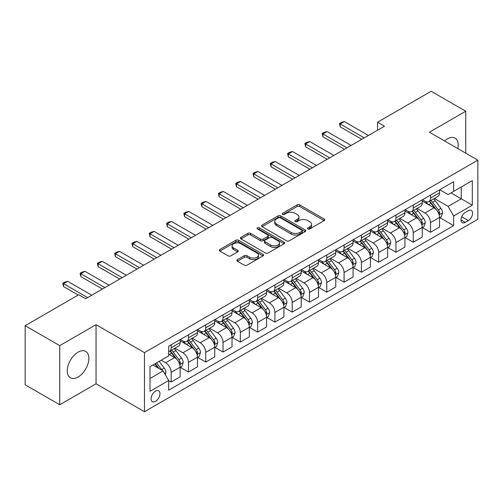 <?xml version="1.0" encoding="UTF-8"?>
<svg xmlns="http://www.w3.org/2000/svg" width="503" height="503" viewBox="0 0 503 503"><rect width="100%" height="100%" fill="white"/><g stroke="black" fill="none" stroke-linecap="round" stroke-linejoin="round"><path stroke-width="0.75" d="M307.874 228.94A1.346 0.773 0 0 0 309.779 228.94L324.202 220.61A1.918 1.107 0 0 0 324.768 219.83A1.918 1.107 0 0 0 324.202 219.044L299.763 204.935A1.918 1.107 0 0 0 297.047 204.935L282.617 213.259A1.346 0.773 0 0 0 282.227 213.813A1.346 0.773 0 0 0 282.617 214.36A1.346 0.773 0 0 0 284.522 214.36L286.389 213.278A6.143 3.546 0 0 1 295.079 213.278L297.116 214.454A6.143 3.546 0 0 1 298.914 216.963A6.143 3.546 0 0 1 297.116 219.471L295.248 220.553A1.346 0.773 0 0 0 294.852 221.1A1.346 0.773 0 0 0 295.248 221.647A1.346 0.773 0 0 0 297.147 221.647L299.015 220.572A6.143 3.546 0 0 1 307.704 220.572L309.741 221.748A6.143 3.546 0 0 1 311.546 224.256A6.143 3.546 0 0 1 309.741 226.765L307.874 227.84A1.346 0.773 0 0 0 307.484 228.393A1.346 0.773 0 0 0 307.874 228.94L307.874 227.84M78.066 377.068A15.26 8.809 120 0 0 88.031 363.625A15.26 8.809 120 0 0 85.692 351.396A15.26 8.809 120 0 0 78.066 352.15A15.26 8.809 120 0 0 68.094 365.599A15.26 8.809 120 0 0 70.433 377.828A15.26 8.809 120 0 0 78.066 377.068M457.837 148.599A15.26 8.809 120 0 0 455.045 138.149A15.26 8.809 120 0 0 447.419 138.91A15.26 8.809 120 0 0 444.608 140.959M155.528 401.35A6.262 3.615 120 0 0 159.621 395.836A6.262 3.615 120 0 0 158.659 390.818A6.262 3.615 120 0 0 155.528 391.127A6.262 3.615 120 0 0 151.441 396.647A6.262 3.615 120 0 0 152.403 401.658A6.262 3.615 120 0 0 155.528 401.35M237.435 259.649A1.918 1.107 0 0 0 236.875 260.435A1.918 1.107 0 0 0 237.435 261.22L244.295 265.175A1.918 1.107 0 0 0 247.011 265.175L263.031 255.926A1.918 1.107 0 0 0 263.597 255.147A1.918 1.107 0 0 0 263.031 254.361L238.592 240.252A1.918 1.107 0 0 0 235.876 240.252L219.855 249.501A1.918 1.107 0 0 0 219.289 250.28A1.918 1.107 0 0 0 219.855 251.066L228.136 255.851A1.918 1.107 0 0 0 230.852 255.851L237.712 251.89A1.918 1.107 0 0 0 238.271 251.104A1.918 1.107 0 0 0 237.712 250.324L233.599 247.954A5.137 2.968 0 0 1 232.097 245.854A5.137 2.968 0 0 1 235.266 243.112A5.137 2.968 0 0 1 240.868 243.76L256.958 253.047A5.137 2.968 0 0 1 258.46 255.147A5.137 2.968 0 0 1 255.291 257.882A5.137 2.968 0 0 1 249.689 257.24L247.011 255.694A1.918 1.107 0 0 0 244.295 255.694L237.435 259.649L237.435 261.22M96.048 324.68L59.731 345.643L25.15 325.674L25.15 384.776L59.731 404.745L96.048 383.783L144.462 411.731L144.462 352.628L96.048 324.68L96.048 383.783M465.747 153.163L465.747 111.232L429.43 132.201L477.85 160.149L144.462 352.628M465.747 111.232L431.159 91.269L377.558 122.216L377.558 130.202M25.15 325.674L78.757 294.727L85.673 298.719L384.474 126.209L377.558 122.216M286.521 240.799A1.918 1.107 0 0 0 289.238 240.799L305.264 231.55A1.918 1.107 0 0 0 305.824 230.764A1.918 1.107 0 0 0 305.264 229.978L280.819 215.869A1.918 1.107 0 0 0 278.102 215.869L262.082 225.118A1.918 1.107 0 0 0 261.522 225.904A1.918 1.107 0 0 0 262.082 226.69L286.521 240.799M257.932 229.23A1.346 0.773 0 0 1 259.296 229.418L259.296 227.821L284.145 242.169A1.918 1.107 0 0 1 284.711 242.955A1.918 1.107 0 0 1 284.145 243.735L268.124 252.99A1.918 1.107 0 0 1 265.408 252.99L240.968 238.875L240.968 237.309A1.918 1.107 0 0 0 240.403 238.095A1.918 1.107 0 0 0 240.968 238.875M240.968 237.309L247.822 233.348A1.918 1.107 0 0 1 250.538 233.348L260.453 239.076A1.918 1.107 0 0 0 263.17 239.076L267.715 236.448A1.918 1.107 0 0 0 268.281 235.662A1.918 1.107 0 0 0 267.715 234.876L257.398 228.922A1.346 0.773 0 0 1 257.002 228.375A1.346 0.773 0 0 1 257.832 227.658A1.346 0.773 0 0 1 259.296 227.821M468.306 210.707L465.262 212.467A6.067 3.502 120 0 0 461.301 217.812A6.067 3.502 120 0 0 462.232 222.672A6.067 3.502 120 0 0 465.262 222.37L468.306 220.61A6.067 3.502 120 0 0 472.267 215.265A6.067 3.502 120 0 0 471.336 210.405A6.067 3.502 120 0 0 468.306 210.707M144.462 411.731L477.85 219.251L477.85 160.149M439.741 189.744L448.11 194.573L453.643 191.379L453.643 181.715L168.675 346.24L168.675 355.904L149.995 366.687L149.995 391.29L168.675 380.507L168.675 390.171L453.643 225.646L453.643 215.982L448.11 206.393L434.353 198.452M453.643 191.379L472.317 180.596L472.317 205.199L453.643 215.982M59.731 345.643L59.731 404.745M451.015 192.901L461.251 198.811L461.251 186.99L472.317 180.596M448.11 206.393L461.251 198.811L472.317 205.199M149.995 378.507L163.142 370.918L152.899 365.008M168.675 380.582L171.165 382.022L171.165 372.358A7.828 4.521 -120 0 0 165.632 362.776L161.199 360.217M171.165 382.022L180.156 376.829L180.156 367.165A7.828 4.521 -120 0 0 174.623 357.583L168.675 354.15M180.363 367.366L188.455 372.038L188.455 362.374A7.828 4.521 -120 0 0 182.922 352.792L174.975 348.202M188.455 372.038L197.446 366.85L197.446 357.187A7.828 4.521 -120 0 0 191.913 347.598L180.156 340.814M197.654 357.382L205.746 362.053L205.746 352.389A7.828 4.521 -120 0 0 200.213 342.807L192.265 338.223M205.746 362.053L214.737 356.866L214.737 347.202A7.828 4.521 -120 0 0 209.204 337.614L197.446 330.829M214.944 347.403L223.036 352.075L223.036 342.411A7.828 4.521 -120 0 0 217.503 332.823L209.562 328.239M223.036 352.075L232.028 346.881L232.028 337.217A7.828 4.521 -120 0 0 226.495 327.635L214.737 320.845M232.235 337.419L240.327 342.09L240.327 332.426A7.828 4.521 -120 0 0 234.794 322.838L226.853 318.254M240.327 342.09L249.318 336.897L249.318 327.233A7.828 4.521 -120 0 0 243.785 317.651L232.028 310.86M249.526 327.434L257.624 332.106L257.624 322.442A7.828 4.521 -120 0 0 252.091 312.86L244.144 308.27M257.624 332.106L266.615 326.912L266.615 317.248A7.828 4.521 -120 0 0 261.082 307.666L249.318 300.876M266.823 317.45L274.915 322.121L274.915 312.457A7.828 4.521 -120 0 0 269.382 302.875L261.434 298.285M274.915 322.121L283.906 316.934L283.906 307.27A7.828 4.521 -120 0 0 278.373 297.682L266.615 290.897M284.113 307.465L292.205 312.137L292.205 302.473A7.828 4.521 -120 0 0 286.672 292.891L278.725 288.307M292.205 312.137L301.196 306.949L301.196 297.286A7.828 4.521 -120 0 0 295.663 287.697L283.906 280.913M301.404 297.48L309.496 302.158L309.496 292.495A7.828 4.521 -120 0 0 303.963 282.906L296.016 278.322M309.496 302.158L318.487 296.965L318.487 287.301A7.828 4.521 -120 0 0 312.954 277.719L301.196 270.928M318.695 287.502L326.787 292.174L326.787 282.51A7.828 4.521 -120 0 0 321.254 272.922L313.312 268.338M326.787 292.174L335.778 286.98L335.778 277.316A7.828 4.521 -120 0 0 330.245 267.734L318.487 260.944M335.985 277.518L344.083 282.189L344.083 272.525A7.828 4.521 -120 0 0 338.544 262.943L330.603 258.353M344.083 282.189L353.075 276.996L353.075 267.332A7.828 4.521 -120 0 0 347.542 257.75L335.778 250.959M353.282 267.533L361.374 272.205L361.374 262.541A7.828 4.521 -120 0 0 355.841 252.959L347.894 248.369M361.374 272.205L370.365 267.018L370.365 257.347A7.828 4.521 -120 0 0 364.832 247.765L353.075 240.975M370.573 257.549L378.665 262.22L378.665 252.556A7.828 4.521 -120 0 0 373.132 242.974L365.184 238.384M378.665 262.22L387.656 257.033L387.656 247.369A7.828 4.521 -120 0 0 382.123 237.781L370.365 230.996M387.863 247.564L395.955 252.242L395.955 242.578A7.828 4.521 -120 0 0 390.422 232.99L382.475 228.406M395.955 252.242L404.946 247.048L404.946 237.385A7.828 4.521 -120 0 0 399.413 227.802L387.656 221.012M405.154 237.586L413.246 242.257L413.246 232.593A7.828 4.521 -120 0 0 407.713 223.005L399.772 218.421M413.246 242.257L422.237 237.064L422.237 227.4A7.828 4.521 -120 0 0 416.704 217.818L404.946 211.027M422.445 227.601L430.537 232.273L430.537 222.609A7.828 4.521 -120 0 0 425.004 213.027L417.062 208.437M430.537 232.273L439.534 227.079L439.534 217.415A7.828 4.521 -120 0 0 434.001 207.833L422.237 201.043M422.445 199.729L425.004 201.206A7.828 4.521 -120 0 0 428.921 201.59A7.828 4.521 -120 0 0 430.537 198.006L430.537 195.051M405.154 209.707L407.713 211.185A7.828 4.521 -120 0 0 411.63 211.574A7.828 4.521 -120 0 0 413.246 207.991L413.246 205.035M387.863 219.692L390.422 221.169A7.828 4.521 -120 0 0 394.333 221.559A7.828 4.521 -120 0 0 395.955 217.975L395.955 215.02M370.573 229.676L373.132 231.154A7.828 4.521 -120 0 0 377.043 231.543A7.828 4.521 -120 0 0 378.665 227.96L378.665 225.004M353.282 239.661L355.841 241.138A7.828 4.521 -120 0 0 359.752 241.522A7.828 4.521 -120 0 0 361.374 237.944L361.374 234.989M335.985 249.645L338.544 251.123A7.828 4.521 -120 0 0 342.461 251.506A7.828 4.521 -120 0 0 344.083 247.929L344.083 244.974M318.695 259.623L321.254 261.101A7.828 4.521 -120 0 0 325.171 261.491A7.828 4.521 -120 0 0 326.787 257.907L326.787 254.952M301.404 269.608L303.963 271.086A7.828 4.521 -120 0 0 307.874 271.475A7.828 4.521 -120 0 0 309.496 267.892L309.496 264.936M284.113 279.593L286.672 281.07A7.828 4.521 -120 0 0 290.583 281.46A7.828 4.521 -120 0 0 292.205 277.876L292.205 274.921M266.823 289.577L269.382 291.055A7.828 4.521 -120 0 0 273.292 291.444A7.828 4.521 -120 0 0 274.915 287.861L274.915 284.905M249.526 299.562L252.091 301.039A7.828 4.521 -120 0 0 256.002 301.423A7.828 4.521 -120 0 0 257.624 297.845L257.624 294.89M232.235 309.54L234.794 311.017A7.828 4.521 -120 0 0 238.711 311.407A7.828 4.521 -120 0 0 240.327 307.823L240.327 304.868M214.944 319.524L217.503 321.002A7.828 4.521 -120 0 0 221.414 321.392A7.828 4.521 -120 0 0 223.036 317.808L223.036 314.853M197.654 329.509L200.213 330.987A7.828 4.521 -120 0 0 204.124 331.376A7.828 4.521 -120 0 0 205.746 327.793L205.746 324.837M180.363 339.494L182.922 340.971A7.828 4.521 -120 0 0 186.833 341.361A7.828 4.521 -120 0 0 188.455 337.777L188.455 334.822M439.741 217.617L453.643 225.646M428.921 201.59L437.912 196.403A7.828 4.521 -120 0 0 439.534 192.819L439.534 189.864M411.63 211.574L420.621 206.381A7.828 4.521 -120 0 0 422.237 202.803L422.237 199.848M394.333 221.559L403.324 216.365A7.828 4.521 -120 0 0 404.946 212.782L404.946 209.826M377.043 231.543L386.034 226.35A7.828 4.521 -120 0 0 387.656 222.766L387.656 219.811M359.752 241.522L368.743 236.335A7.828 4.521 -120 0 0 370.365 232.751L370.365 229.796M342.461 251.506L351.452 246.319A7.828 4.521 -120 0 0 353.075 242.735L353.075 239.78M325.171 261.491L334.162 256.297A7.828 4.521 -120 0 0 335.778 252.72L335.778 249.765M307.874 271.475L316.865 266.282A7.828 4.521 -120 0 0 318.487 262.698L318.487 259.743M290.583 281.46L299.574 276.266A7.828 4.521 -120 0 0 301.196 272.683L301.196 269.727M273.292 291.444L282.284 286.251A7.828 4.521 -120 0 0 283.906 282.667L283.906 279.712M256.002 301.423L264.993 296.236A7.828 4.521 -120 0 0 266.615 292.652L266.615 289.697M238.711 311.407L247.702 306.214A7.828 4.521 -120 0 0 249.318 302.636L249.318 299.681M221.414 321.392L230.412 316.198A7.828 4.521 -120 0 0 232.028 312.621L232.028 309.666M204.124 331.376L213.115 326.183A7.828 4.521 -120 0 0 214.737 322.599L214.737 319.644M186.833 341.361L195.824 336.167A7.828 4.521 -120 0 0 197.446 332.584L197.446 329.628M168.675 351.66A7.828 4.521 -120 0 0 169.542 351.339L178.534 346.152A7.828 4.521 -120 0 0 180.156 342.568L180.156 339.613M169.542 351.339A7.828 4.521 -120 0 0 171.165 347.762L171.165 344.807M163.142 370.918L168.675 380.507M308.414 229.129L309.741 228.362A6.143 3.546 0 0 0 311.546 225.853L311.546 224.256M298.914 216.963L298.914 218.566A6.143 3.546 0 0 1 297.116 221.075L295.783 221.842M324.177 220.628L299.763 206.532A1.918 1.107 0 0 0 297.047 206.532L283.158 214.548M305.239 231.562L280.819 217.466A1.918 1.107 0 0 0 278.102 217.466L262.107 226.702L262.082 225.118M301.869 231.311A1.346 0.773 0 0 0 302.259 230.764A1.346 0.773 0 0 0 301.869 230.217L280.416 217.83A1.346 0.773 0 0 0 278.511 217.83L276.543 218.962A6.143 3.546 0 0 0 274.745 221.471A6.143 3.546 0 0 0 276.543 223.98L291.206 232.449A6.143 3.546 0 0 0 299.901 232.449L301.869 231.311L301.869 232.908A1.346 0.773 0 0 0 302.259 232.361L302.259 230.764M274.745 221.471L274.745 223.068A6.143 3.546 0 0 0 276.543 225.577L276.543 223.98M301.869 232.908L299.901 234.046A6.143 3.546 0 0 1 291.206 234.046L276.543 225.577M240.994 238.894L247.822 234.945L247.822 233.348M268.281 235.662L268.281 237.259A1.918 1.107 0 0 1 267.715 238.045L263.17 240.673A1.918 1.107 0 0 1 260.453 240.673L250.538 234.945A1.918 1.107 0 0 0 247.822 234.945M259.296 229.418L284.12 243.754M270.74 245.011A5.137 2.968 0 0 0 276.336 245.653A5.137 2.968 0 0 0 279.505 242.911A5.137 2.968 0 0 0 278.002 240.818L272.337 237.542A1.918 1.107 0 0 0 269.621 237.542L265.068 240.17A1.918 1.107 0 0 0 264.509 240.956A1.918 1.107 0 0 0 265.068 241.736L270.74 245.011L270.74 246.608A5.137 2.968 0 0 0 276.336 247.25A5.137 2.968 0 0 0 279.505 244.515L279.505 242.911M264.509 240.956L264.509 242.553A1.918 1.107 0 0 0 265.068 243.339L265.068 241.736M270.74 246.608L265.068 243.339M258.46 255.147L258.46 256.744A5.137 2.968 0 0 1 255.291 259.479A5.137 2.968 0 0 1 249.689 258.838L247.011 257.291A1.918 1.107 0 0 0 244.295 257.291L237.46 261.233M232.097 245.854L232.097 247.451A5.137 2.968 0 0 0 233.599 249.551L233.599 247.954M237.686 251.902L233.599 249.551M263.006 255.945L238.592 241.849A1.918 1.107 0 0 0 235.876 241.849L219.88 251.085M439.534 217.736L441.194 216.78L442.577 212.782A5.187 2.993 -120 0 0 440.917 208.368L435.265 200.823A14.964 8.639 -120 0 0 433.636 198.867M428.015 204.375A14.964 8.639 -120 0 0 424.947 201.169M439.056 214.561L439.773 213.008A5.187 2.993 -120 0 0 438.289 209.889L432.637 202.344A14.964 8.639 -120 0 0 431.008 200.389M429.612 201.187A12.424 7.174 60 0 1 431.649 203.508L436.434 209.896M429.348 201.345A14.964 8.639 60 0 1 430.977 203.3L434.737 208.317M364.279 137.872L340.204 123.971L340.204 126.85L339.443 123.531L341.518 122.336L344.36 121.575L368.429 135.47M361.789 139.306L340.204 126.85M344.36 121.575L340.204 123.971L339.443 123.531M422.237 227.721L423.897 226.759L425.28 222.766A5.187 2.993 -120 0 0 423.627 218.352L417.974 210.807A14.964 8.639 -120 0 0 416.339 208.852M410.718 214.36A14.964 8.639 -120 0 0 407.656 211.153M421.765 224.545L422.482 222.986A5.187 2.993 -120 0 0 420.998 219.868L415.346 212.323A14.964 8.639 -120 0 0 413.711 210.367M412.322 211.172A12.424 7.174 60 0 1 414.359 213.492L419.144 219.88M412.051 211.329A14.964 8.639 60 0 1 413.686 213.285L417.446 218.302M404.946 237.705L406.606 236.743L407.99 232.751A5.187 2.993 -120 0 0 406.336 228.337L400.684 220.792A14.964 8.639 -120 0 0 399.049 218.836M393.428 224.344A14.964 8.639 -120 0 0 390.366 221.138M404.475 234.53L405.192 232.971A5.187 2.993 -120 0 0 403.708 229.852L398.055 222.307A14.964 8.639 -120 0 0 396.421 220.352M395.031 221.157A12.424 7.174 60 0 1 397.068 223.477L401.853 229.858M394.761 221.314A14.964 8.639 60 0 1 396.395 223.269L400.155 228.287M387.656 247.683L389.316 246.728L390.699 242.735A5.187 2.993 -120 0 0 389.045 238.321L383.393 230.776A14.964 8.639 -120 0 0 381.758 228.821M376.137 234.329A14.964 8.639 -120 0 0 373.075 231.122M387.184 244.508L387.901 242.955A5.187 2.993 -120 0 0 386.417 239.837L380.765 232.292A14.964 8.639 -120 0 0 379.13 230.336M377.74 231.141A12.424 7.174 60 0 1 379.778 233.461L384.562 239.843M377.47 231.292A14.964 8.639 60 0 1 379.105 233.247L382.858 238.265M346.988 147.851L322.913 133.955L322.913 136.829L322.153 133.515L324.228 132.32L327.063 131.56L351.138 145.455M344.498 149.29L322.913 136.829M327.063 131.56L322.913 133.955L322.153 133.515M329.691 157.835L305.623 143.94L305.623 146.813L304.862 143.5L306.937 142.305L309.773 141.544L333.841 155.44M327.202 159.275L305.623 146.813M309.773 141.544L305.623 143.94L304.862 143.5M312.401 167.82L288.332 153.924L288.332 156.798L287.571 153.484L289.646 152.283L292.482 151.529L316.55 165.424M309.911 169.26L288.332 156.798M292.482 151.529L288.332 153.924L287.571 153.484M370.365 257.668L372.025 256.712L373.408 252.72A5.187 2.993 -120 0 0 371.755 248.306L366.102 240.761A14.964 8.639 -120 0 0 364.468 238.799M358.846 244.313A14.964 8.639 -120 0 0 355.784 241.107M369.894 254.493L370.61 252.94A5.187 2.993 -120 0 0 369.127 249.821L363.474 242.276A14.964 8.639 -120 0 0 361.839 240.321M360.444 241.126A12.424 7.174 60 0 1 362.487 243.439L367.265 249.828M360.179 241.277A14.964 8.639 60 0 1 361.814 243.232L365.568 248.249M295.11 177.804L271.042 163.909L271.042 166.782L270.281 163.469L272.356 162.268L275.191 161.507L299.26 175.409M292.62 179.238L271.042 166.782M275.191 161.507L271.042 163.909L270.281 163.469M353.075 267.653L354.734 266.697L356.118 262.698A5.187 2.993 -120 0 0 354.458 258.284L348.805 250.739A14.964 8.639 -120 0 0 347.177 248.784M341.556 254.292A14.964 8.639 -120 0 0 338.488 251.085M352.597 264.477L353.313 262.924A5.187 2.993 -120 0 0 351.83 259.806L346.177 252.261A14.964 8.639 -120 0 0 344.549 250.305M343.153 251.11A12.424 7.174 60 0 1 345.196 253.424L349.975 259.812M342.889 251.261A14.964 8.639 60 0 1 344.517 253.216L348.277 258.234M277.819 187.789L253.751 173.887L253.751 176.767L252.99 173.447L255.065 172.252L257.901 171.492L281.969 185.387M275.33 189.222L253.751 176.767M257.901 171.492L253.751 173.887L252.99 173.447M335.778 277.637L337.438 276.675L338.821 272.683A5.187 2.993 -120 0 0 337.167 268.269L331.515 260.724A14.964 8.639 -120 0 0 329.886 258.768M324.259 264.276A14.964 8.639 -120 0 0 321.197 261.07M335.306 274.462L336.023 272.903A5.187 2.993 -120 0 0 334.539 269.79L328.887 262.239A14.964 8.639 -120 0 0 327.258 260.284M325.862 261.088A12.424 7.174 60 0 1 327.899 263.409L332.684 269.797M325.592 261.246A14.964 8.639 60 0 1 327.227 263.201L330.987 268.218M260.529 197.767L236.454 183.872L236.454 186.745L235.693 183.432L237.768 182.237L240.604 181.476L264.679 195.371M258.039 199.207L236.454 186.745M240.604 181.476L236.454 183.872L235.693 183.432M318.487 287.622L320.147 286.66L321.53 282.667A5.187 2.993 -120 0 0 319.877 278.253L314.224 270.708A14.964 8.639 -120 0 0 312.589 268.753M306.968 274.261A14.964 8.639 -120 0 0 303.906 271.054M318.015 284.447L318.732 282.887A5.187 2.993 -120 0 0 317.248 279.769L311.596 272.224A14.964 8.639 -120 0 0 309.961 270.268M308.572 271.073A12.424 7.174 60 0 1 310.609 273.393L315.394 279.775M308.301 271.23A14.964 8.639 60 0 1 309.936 273.186L313.696 278.203M243.232 207.752L219.163 193.856L219.163 196.73L218.403 193.416L220.477 192.221L223.313 191.461L247.382 205.356M240.742 209.191L219.163 196.73M223.313 191.461L219.163 193.856L218.403 193.416M301.196 297.606L302.856 296.644L304.24 292.652A5.187 2.993 -120 0 0 302.586 288.238L296.933 280.693A14.964 8.639 -120 0 0 295.299 278.737M289.678 284.245A14.964 8.639 -120 0 0 286.616 281.039M300.725 294.431L301.442 292.872A5.187 2.993 -120 0 0 299.958 289.753L294.305 282.208A14.964 8.639 -120 0 0 292.671 280.253M291.281 281.058A12.424 7.174 60 0 1 293.318 283.378L298.103 289.759M291.011 281.208A14.964 8.639 60 0 1 292.645 283.17L296.399 288.181M225.941 217.736L201.873 203.841L201.873 206.714L201.112 203.401L203.187 202.2L206.023 201.445L230.091 215.341M223.451 219.176L201.873 206.714M206.023 201.445L201.873 203.841L201.112 203.401M283.906 307.584L285.566 306.629L286.949 302.636A5.187 2.993 -120 0 0 285.295 298.222L279.643 290.677A14.964 8.639 -120 0 0 278.008 288.722M272.387 294.23A14.964 8.639 -120 0 0 269.325 291.023M283.434 304.409L284.151 302.856A5.187 2.993 -120 0 0 282.667 299.738L277.015 292.193A14.964 8.639 -120 0 0 275.38 290.237M273.984 291.042A12.424 7.174 60 0 1 276.028 293.356L280.812 299.744M273.72 291.193A14.964 8.639 60 0 1 275.355 293.148L279.108 298.166M208.651 227.721L184.582 213.825L184.582 216.699L183.821 213.385L185.896 212.184L188.732 211.423L212.8 225.325M206.161 229.154L184.582 216.699M188.732 211.423L184.582 213.825L183.821 213.385M266.615 317.569L268.275 316.613L269.658 312.621A5.187 2.993 -120 0 0 267.998 308.201L262.352 300.656A14.964 8.639 -120 0 0 260.717 298.7M255.096 304.208A14.964 8.639 -120 0 0 252.028 301.001M266.144 314.394L266.854 312.841A5.187 2.993 -120 0 0 265.37 309.722L259.718 302.177A14.964 8.639 -120 0 0 258.089 300.222M256.693 301.027A12.424 7.174 60 0 1 258.737 303.34L263.515 309.729M256.429 301.178A14.964 8.639 60 0 1 258.058 303.133L261.818 308.15M191.36 237.705L167.292 223.804L167.292 226.683L166.531 223.37L168.606 222.169L171.441 221.408L195.51 235.31M188.87 239.139L167.292 226.683M171.441 221.408L167.292 223.804L166.531 223.37M249.318 327.554L250.978 326.598L252.361 322.599A5.187 2.993 -120 0 0 250.708 318.185L245.055 310.64A14.964 8.639 -120 0 0 243.427 308.685M237.806 314.193A14.964 8.639 -120 0 0 234.738 310.986M248.847 324.378L249.563 322.825A5.187 2.993 -120 0 0 248.08 319.707L242.427 312.162A14.964 8.639 -120 0 0 240.799 310.2M239.403 311.005A12.424 7.174 60 0 1 241.44 313.325L246.225 319.713M239.139 311.162A14.964 8.639 60 0 1 240.767 313.118L244.527 318.135M174.069 247.683L149.995 233.788L149.995 236.661L149.234 233.348L151.309 232.153L154.144 231.393L178.219 245.288M171.58 249.123L149.995 236.661M154.144 231.393L149.995 233.788L149.234 233.348M232.028 337.538L233.688 336.576L235.071 332.584A5.187 2.993 -120 0 0 233.417 328.17L227.765 320.625A14.964 8.639 -120 0 0 226.13 318.669M220.509 324.177A14.964 8.639 -120 0 0 217.447 320.971M231.556 334.363L232.273 332.804A5.187 2.993 -120 0 0 230.789 329.685L225.137 322.14A14.964 8.639 -120 0 0 223.502 320.185M222.112 320.989A12.424 7.174 60 0 1 224.149 323.31L228.934 329.691M221.842 321.147A14.964 8.639 60 0 1 223.477 323.102L227.237 328.119M156.773 257.668L132.704 243.773L132.704 246.646L131.943 243.333L134.018 242.138L136.854 241.377L160.922 255.273M154.283 259.108L132.704 246.646M136.854 241.377L132.704 243.773L131.943 243.333M214.737 347.523L216.397 346.561L217.78 342.568A5.187 2.993 -120 0 0 216.127 338.154L210.474 330.609A14.964 8.639 -120 0 0 208.839 328.654M203.218 334.162A14.964 8.639 -120 0 0 200.156 330.955M214.265 344.348L214.982 342.788A5.187 2.993 -120 0 0 213.498 339.67L207.846 332.125A14.964 8.639 -120 0 0 206.211 330.169M204.822 330.974A12.424 7.174 60 0 1 206.859 333.294L211.644 339.676M204.551 331.131A14.964 8.639 60 0 1 206.186 333.087L209.946 338.098M139.482 267.653L115.413 253.757L115.413 256.631L114.653 253.317L116.727 252.116L119.563 251.362L143.632 265.257M136.992 269.092L115.413 256.631M119.563 251.362L115.413 253.757L114.653 253.317M197.446 357.501L199.106 356.545L200.49 352.553A5.187 2.993 -120 0 0 198.836 348.139L193.183 340.594A14.964 8.639 -120 0 0 191.549 338.638M185.928 344.146A14.964 8.639 -120 0 0 182.866 340.94M196.975 354.326L197.692 352.773A5.187 2.993 -120 0 0 196.208 349.654L190.555 342.109A14.964 8.639 -120 0 0 188.921 340.154M187.525 340.959A12.424 7.174 60 0 1 189.568 343.279L194.353 349.66M187.261 341.109A14.964 8.639 60 0 1 188.895 343.065L192.649 348.082M122.191 277.637L98.123 263.742L98.123 266.615L97.362 263.302L99.437 262.101L102.272 261.346L126.341 275.242M119.701 279.071L98.123 266.615M102.272 261.346L98.123 263.742L97.362 263.302M180.156 367.486L181.816 366.53L183.199 362.537A5.187 2.993 -120 0 0 181.545 358.117L175.893 350.572A14.964 8.639 -120 0 0 174.258 348.617M179.684 364.31L180.401 362.757A5.187 2.993 -120 0 0 178.911 359.639L173.265 352.094A14.964 8.639 -120 0 0 171.63 350.138M170.234 350.943A12.424 7.174 60 0 1 172.278 353.257L177.056 359.645M169.97 351.094A14.964 8.639 60 0 1 171.605 353.049L175.358 358.067M104.901 287.622L80.832 273.72L80.832 276.6L80.071 273.286L82.146 272.085L84.982 271.324L109.05 285.226M102.411 289.055L80.832 276.6M84.982 271.324L80.832 273.72L80.071 273.286M165.217 374.515L165.902 372.516A5.187 2.993 -120 0 0 164.248 368.102L159.206 361.368M162.092 370.315A5.187 2.993 -120 0 0 161.62 369.623L156.578 362.889M155.282 363.638L158.904 368.479M154.918 363.845L157.992 367.951M87.61 297.6L63.535 283.705L63.535 286.584L62.774 283.264L64.849 282.07L67.685 281.309L91.76 295.204M78.204 295.047L63.535 286.584M67.685 281.309L63.535 283.705L62.774 283.264M165.632 362.776L174.623 357.583M182.922 352.792L191.913 347.598M200.213 342.807L209.204 337.614M217.503 332.823L226.495 327.635M234.794 322.838L243.785 317.651M252.091 312.86L261.082 307.666M269.382 302.875L278.373 297.682M286.672 292.891L295.663 287.697M303.963 282.906L312.954 277.719M321.254 272.922L330.245 267.734M338.544 262.943L347.542 257.75M355.841 252.959L364.832 247.765M373.132 242.974L382.123 237.781M390.422 232.99L399.413 227.802M407.713 223.005L416.704 217.818M425.004 213.027L434.001 207.833M430.537 198.006L439.534 192.819M430.537 222.609L439.534 217.415M413.246 232.593L422.237 227.4M413.246 207.991L422.237 202.803M395.955 242.578L404.946 237.385M395.955 217.975L404.946 212.782M378.665 252.556L387.656 247.369M378.665 227.96L387.656 222.766M361.374 262.541L370.365 257.347M361.374 237.944L370.365 232.751M344.083 272.525L353.075 267.332M344.083 247.929L353.075 242.735M326.787 282.51L335.778 277.316M326.787 257.907L335.778 252.72M309.496 292.495L318.487 287.301M309.496 267.892L318.487 262.698M292.205 302.473L301.196 297.286M292.205 277.876L301.196 272.683M274.915 312.457L283.906 307.27M274.915 287.861L283.906 282.667M257.624 322.442L266.615 317.248M257.624 297.845L266.615 292.652M240.327 332.426L249.318 327.233M240.327 307.823L249.318 302.636M223.036 342.411L232.028 337.217M223.036 317.808L232.028 312.621M205.746 352.389L214.737 347.202M205.746 327.793L214.737 322.599M188.455 362.374L197.446 357.187M188.455 337.777L197.446 332.584M171.165 372.358L180.156 367.165M171.165 347.762L180.156 342.568M461.672 216.78L468.306 220.61M460.974 219.893L465.262 222.37M309.741 228.362L309.741 226.765M295.248 221.647L295.248 220.553M297.116 221.075L297.116 219.471M282.617 214.36L282.617 213.259M297.047 206.532L297.047 204.935M299.763 206.532L299.763 204.935M324.202 220.61L324.202 219.044M278.102 217.466L278.102 215.869M280.819 217.466L280.819 215.869M305.264 231.55L305.264 229.978M291.206 234.046L291.206 232.449M299.901 234.046L299.901 232.449M250.538 234.945L250.538 233.348M260.453 240.673L260.453 239.076M263.17 240.673L263.17 239.076M267.715 238.045L267.715 236.448M284.145 243.735L284.145 242.169M244.295 257.291L244.295 255.694M247.011 257.291L247.011 255.694M249.689 258.838L249.689 257.24M237.712 251.89L237.712 250.324M219.855 251.066L219.855 249.501M235.876 241.849L235.876 240.252M238.592 241.849L238.592 240.252M263.031 255.926L263.031 254.361M439.144 214.844L442.539 212.882M432.637 202.344L435.265 200.823M428.562 204.696L430.977 203.3M438.289 209.889L440.917 208.368M437.88 211.914L439.773 213.008M421.854 224.828L425.249 222.867M415.346 212.323L417.974 210.807M411.272 214.68L413.686 213.285M420.998 219.868L423.627 218.352M420.59 221.892L422.482 222.986M404.563 234.813L407.958 232.851M398.055 222.307L400.684 220.792M393.981 224.665L396.395 223.269M403.708 229.852L406.336 228.337M403.299 231.877L405.192 232.971M387.266 244.798L390.668 242.836M380.765 232.292L383.393 230.776M376.69 234.643L379.105 233.247M386.417 239.837L389.045 238.321M386.002 241.861L387.901 242.955M369.975 254.776L373.371 252.82M363.474 242.276L366.102 240.761M359.394 244.628L361.814 243.232M369.127 249.821L371.755 248.306M368.712 251.846L370.61 252.94M352.685 264.76L356.08 262.799M346.177 252.261L348.805 250.739M342.103 254.612L344.517 253.216M351.83 259.806L354.458 258.284M351.421 261.83L353.313 262.924M335.394 274.745L338.789 272.783M328.887 262.239L331.515 260.724M324.812 264.597L327.227 263.201M334.539 269.79L337.167 268.269M334.13 271.809L336.023 272.903M318.103 284.729L321.499 282.768M311.596 272.224L314.224 270.708M307.522 274.581L309.936 273.186M317.248 279.769L319.877 278.253M316.84 281.793L318.732 282.887M300.807 294.714L304.208 292.752M294.305 282.208L296.933 280.693M290.231 284.56L292.645 283.17M299.958 289.753L302.586 288.238M299.549 291.778L301.442 292.872M283.516 304.699L286.911 302.737M277.015 292.193L279.643 290.677M272.934 294.544L275.355 293.148M282.667 299.738L285.295 298.222M282.252 301.762L284.151 302.856M266.225 314.677L269.621 312.715M259.718 302.177L262.352 300.656M255.643 304.529L258.058 303.133M265.37 309.722L267.998 308.201M264.962 311.747L266.854 312.841M248.935 324.661L252.33 322.7M242.427 312.162L245.055 310.64M238.353 314.513L240.767 313.118M248.08 319.707L250.708 318.185M247.671 321.731L249.563 322.825M231.644 334.646L235.039 332.684M225.137 322.14L227.765 320.625M221.062 324.498L223.477 323.102M230.789 329.685L233.417 328.17M230.38 331.71L232.273 332.804M214.353 344.63L217.749 342.669M207.846 332.125L210.474 330.609M203.772 334.476L206.186 333.087M213.498 339.67L216.127 338.154M213.09 341.694L214.982 342.788M197.057 354.615L200.452 352.653M190.555 342.109L193.183 340.594M186.475 344.461L188.895 343.065M196.208 349.654L198.836 348.139M195.793 351.679L197.692 352.773M179.766 364.593L183.161 362.638M173.265 352.094L175.893 350.572M169.184 354.445L171.605 353.049M178.911 359.639L181.545 358.117M178.502 361.663L180.401 362.757M164.556 373.377L165.871 372.616M161.62 369.623L164.248 368.102"/></g></svg>
